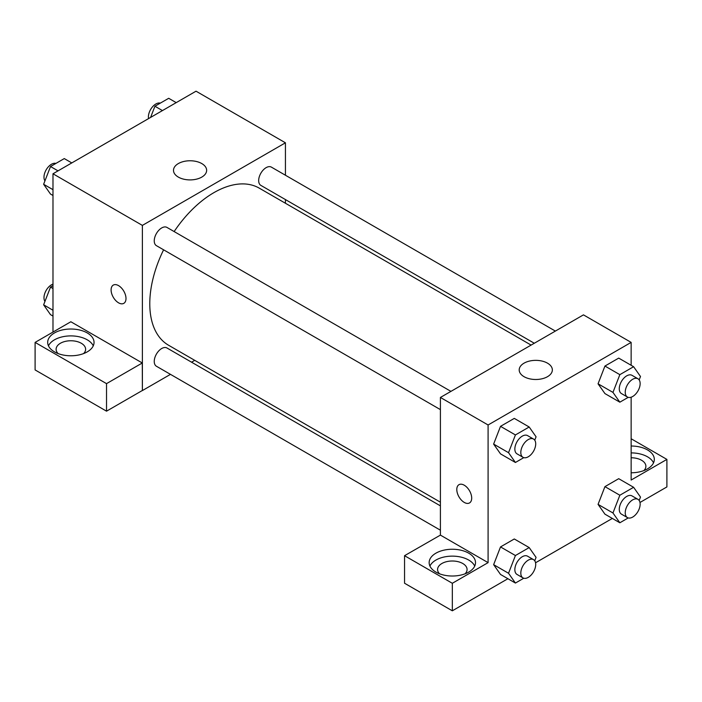 <?xml version="1.0" encoding="UTF-8"?>
<svg xmlns="http://www.w3.org/2000/svg" width="702" height="702" viewBox="0 0 702 702"><rect width="100%" height="100%" fill="white"/><g stroke="black" fill="none" stroke-linecap="round" stroke-linejoin="round"><path stroke-width="1.05" d="M52.983 332.072L52.983 173.78L196.034 91.19L285.433 142.804L285.433 175.237M285.433 199.57L285.433 203.255M178.352 163.566A16.576 9.574 180 0 1 196.411 161.495A16.576 9.574 180 0 1 206.642 170.34A16.576 9.574 180 0 1 190.066 179.905A16.576 9.574 180 0 1 173.491 170.34A16.576 9.574 180 0 1 178.352 163.566M170.472 374.359L142.383 390.575L142.383 225.395L52.983 173.78M142.383 225.395L285.433 142.804M113.276 285.091A10.539 6.081 -120 0 0 111.671 293.541A10.539 6.081 -120 0 0 118.55 302.816A10.539 6.081 60 0 1 111.662 293.541A10.539 6.081 60 0 1 113.276 285.1A10.539 6.081 60 0 1 123.815 291.181A10.539 6.081 60 0 1 123.815 303.343A10.539 6.081 60 0 1 118.541 302.825A10.539 6.081 -120 0 0 123.815 303.343M142.295 362.987L70.858 321.753L35.1 342.4L106.528 383.634L142.295 362.987L142.383 390.575M54.475 332.932A23.184 13.382 180 0 1 79.73 330.037A23.184 13.382 180 0 1 94.042 342.4A23.184 13.382 180 0 1 70.858 355.782A23.184 13.382 180 0 1 47.683 342.4A23.184 13.382 180 0 1 54.475 332.932M93.261 345.84A23.184 13.382 0 0 0 76.878 336.355A23.184 13.382 0 0 0 54.475 339.821A23.184 13.382 0 0 0 48.464 345.84M58.134 353.58A14.751 8.521 180 0 1 56.107 349.28A14.751 8.521 180 0 1 65.216 341.409A14.751 8.521 180 0 1 81.292 343.26A14.751 8.521 180 0 1 85.618 349.28A14.751 8.521 180 0 1 83.591 353.58M106.528 383.634L106.528 411.17L142.295 390.523M35.1 342.4L35.1 369.928L106.528 411.17M194.735 360.354L191.549 362.197M450.938 391.374L166.971 227.422A10.539 6.081 120 0 0 156.432 233.503A10.539 6.081 120 0 0 156.432 245.674L440.408 409.626M440.408 505.87L166.971 347.999A10.539 6.081 120 0 0 158.845 350.825A10.539 6.081 120 0 0 154.247 361.425A10.539 6.081 120 0 0 156.432 366.251L440.408 530.203M555.37 331.081L271.393 167.129A10.539 6.081 120 0 0 263.276 169.954A10.539 6.081 120 0 0 258.669 180.554A10.539 6.081 120 0 0 260.854 185.381L534.292 343.252M531.107 345.094L259.257 188.145A90.698 52.369 120 0 0 174.14 231.563M163.601 249.807A90.698 52.369 120 0 0 149.78 303.72A90.698 52.369 120 0 0 168.559 345.235L440.408 502.184M440.408 535.108L404.545 555.694L452.325 583.283L488.092 562.635L440.408 535.108L440.408 397.455L583.459 314.865L631.142 342.392L631.142 365.286M404.545 555.694L404.545 583.23L452.325 610.81L507.906 578.72M535.547 562.767L612.337 518.427M639.978 502.474L666.9 486.925L666.9 459.398L631.142 480.045L631.142 397.2M631.142 457.765A14.751 8.521 180 0 1 641.567 460.258A14.751 8.521 180 0 1 645.893 466.277A14.751 8.521 180 0 1 643.866 470.586M653.536 462.837A23.184 13.382 0 0 0 631.142 452.895M631.142 446.016A23.184 13.382 180 0 1 654.317 459.398A23.184 13.382 180 0 1 631.142 472.779M439.592 573.815A14.751 8.521 180 0 1 437.574 569.515A14.751 8.521 180 0 1 452.325 561.003A14.751 8.521 180 0 1 467.076 569.515A14.751 8.521 180 0 1 465.057 573.815M474.727 566.075A23.184 13.382 0 0 0 458.345 556.589A23.184 13.382 0 0 0 435.933 560.056A23.184 13.382 0 0 0 429.922 566.075M435.933 553.167A23.184 13.382 180 0 1 461.196 550.271A23.184 13.382 180 0 1 475.508 562.635A23.184 13.382 180 0 1 452.325 576.017A23.184 13.382 180 0 1 429.15 562.635A23.184 13.382 180 0 1 435.933 553.167M452.325 583.283L452.325 610.81M631.142 438.75L666.9 459.398M619.848 495.235L604.94 486.635L618.708 478.685L604.94 486.635L598.06 504.369L604.94 514.162L598.06 504.369L612.96 512.978L619.848 495.235L633.608 487.293L640.496 497.077L639.171 500.491M628.22 397.35L619.848 402.185L604.94 393.585L598.043 383.81M619.848 402.185L612.96 392.392L619.848 374.657L604.94 366.049L618.708 358.108L604.94 366.049L598.06 383.792L604.94 393.585M523.789 457.643L515.417 462.478L500.517 453.869L493.62 444.103L500.517 426.342L514.285 418.392L500.517 426.342L515.417 434.942L529.185 427L536.065 436.793L534.748 440.198M515.417 555.528L500.517 546.928L514.285 538.978L500.517 546.928L493.638 564.662L500.517 574.455L493.638 564.662L508.538 573.262L515.417 555.528L529.185 547.578L536.065 557.37L534.748 560.775M488.092 562.635L488.092 424.982L631.142 342.392M547.49 363.162A16.576 9.574 180 0 1 552.351 369.928A16.576 9.574 180 0 1 535.775 379.492A16.576 9.574 180 0 1 519.199 369.928A16.576 9.574 180 0 1 529.431 361.082A16.576 9.574 180 0 1 547.49 363.162M488.092 424.982L440.408 397.455M458.985 484.687A10.539 6.081 -120 0 0 457.371 493.129A10.539 6.081 -120 0 0 464.25 502.413A10.539 6.081 60 0 1 457.362 493.129A10.539 6.081 60 0 1 458.976 484.687A10.539 6.081 60 0 1 469.515 490.768A10.539 6.081 60 0 1 469.515 502.93A10.539 6.081 60 0 1 464.25 502.413A10.539 6.081 -120 0 0 469.515 502.93M515.417 462.478L508.538 452.685L515.417 434.942M533.529 439.057L527.571 435.609A10.539 6.081 120 0 0 519.454 438.434A10.539 6.081 120 0 0 514.847 449.043A10.539 6.081 120 0 0 517.032 453.861L522.99 457.3A10.539 6.081 120 0 0 533.529 451.219A10.539 6.081 120 0 0 533.529 439.057A10.539 6.081 120 0 0 525.412 441.874A10.539 6.081 120 0 0 520.814 452.483A10.539 6.081 120 0 0 522.99 457.3M500.517 453.869L493.638 444.085L508.538 452.685M529.185 427L514.285 418.392M619.848 374.657L633.608 366.707L640.496 376.5L639.171 379.905M637.96 378.764L631.993 375.324A10.539 6.081 120 0 0 623.876 378.141A10.539 6.081 120 0 0 619.278 388.75A10.539 6.081 120 0 0 621.463 393.576L627.421 397.016A10.539 6.081 120 0 0 637.96 390.926A10.539 6.081 120 0 0 637.96 378.764A10.539 6.081 120 0 0 629.834 381.59A10.539 6.081 120 0 0 625.236 392.19A10.539 6.081 120 0 0 627.421 397.016M612.96 392.392L598.06 383.792M633.608 366.707L618.708 358.108M523.789 578.22L515.417 583.055L508.538 573.262M533.529 559.634L527.571 556.195A10.539 6.081 120 0 0 519.454 559.02A10.539 6.081 120 0 0 514.847 569.62A10.539 6.081 120 0 0 517.032 574.447L522.99 577.886A10.539 6.081 120 0 0 533.529 571.805A10.539 6.081 120 0 0 533.529 559.634A10.539 6.081 120 0 0 525.412 562.46A10.539 6.081 120 0 0 520.814 573.06A10.539 6.081 120 0 0 522.99 577.886M515.417 583.055L500.517 574.455M529.185 547.578L514.285 538.978M628.22 517.936L619.848 522.771L612.96 512.978M637.96 499.341L631.993 495.902A10.539 6.081 120 0 0 623.876 498.727A10.539 6.081 120 0 0 619.278 509.327A10.539 6.081 120 0 0 621.463 514.154L627.421 517.593A10.539 6.081 120 0 0 637.96 511.512A10.539 6.081 120 0 0 637.96 499.341A10.539 6.081 120 0 0 629.834 502.167A10.539 6.081 120 0 0 625.236 512.767A10.539 6.081 120 0 0 627.421 517.593M619.848 522.771L604.94 514.162M633.608 487.293L618.708 478.685M52.983 195.489L50.509 194.059L43.629 184.275L50.509 166.532L64.277 158.582L71.788 162.925M52.983 189.672L43.629 184.275M58.02 170.867L50.509 166.532M55.906 163.417A10.539 6.081 120 0 0 48.096 167.111A10.539 6.081 120 0 0 43.98 177.185A10.539 6.081 120 0 0 44.946 180.862M150.597 117.418L154.931 106.239L168.699 98.298L176.211 102.632M162.443 110.583L154.931 106.239M160.328 103.133A10.539 6.081 120 0 0 152.527 106.818A10.539 6.081 120 0 0 148.403 116.892A10.539 6.081 120 0 0 148.57 118.594M52.983 316.067L50.509 314.645L43.629 304.852L50.509 287.118L52.983 285.688M52.983 310.249L43.629 304.852M52.983 288.54L50.509 287.118M52.983 284.152A10.539 6.081 120 0 0 43.98 297.762A10.539 6.081 120 0 0 44.946 301.448"/></g></svg>
